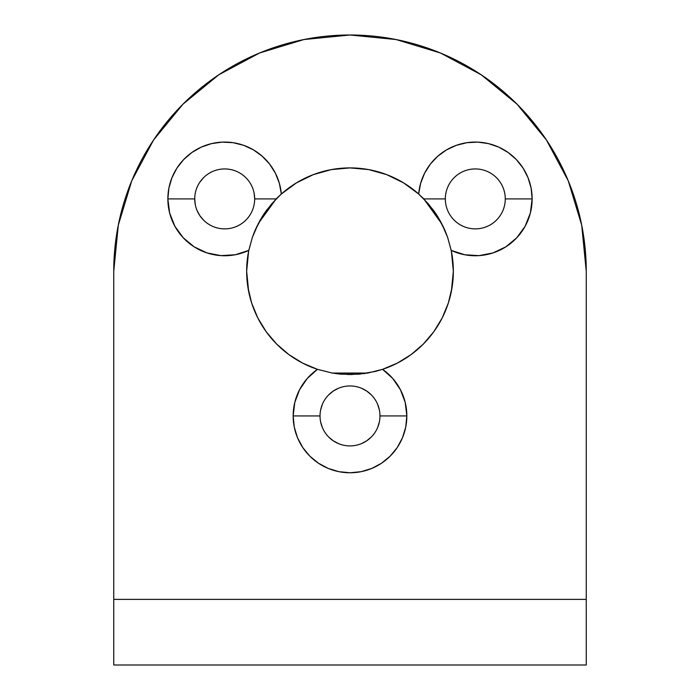 <?xml version="1.0" encoding="UTF-8"?>
<svg xmlns="http://www.w3.org/2000/svg" width="700" height="700" viewBox="0 0 700 700"><rect width="100%" height="100%" fill="white"/><g stroke="black" fill="none" stroke-linecap="round" stroke-linejoin="round"><path stroke-width="1.05" d="M254.091 193.06L254.669 198.905A29.969 29.969 0 0 1 224.7 228.874A29.969 29.969 0 0 1 194.731 198.905A29.969 29.969 0 0 0 224.7 228.874A29.969 29.969 0 0 0 254.669 198.905L276.194 198.905L266.901 209.808L258.379 223.44L252.324 237.484L248.78 250.399A56.84 56.84 0 0 1 167.86 198.905L194.731 198.905L195.309 204.759M445.331 198.966L445.331 198.905A29.969 29.969 0 0 1 475.3 168.936A29.969 29.969 0 0 1 505.269 198.905L532.14 198.905A56.84 56.84 0 0 1 451.22 250.399L447.668 237.457L441.621 223.44L433.099 209.808L423.806 198.905L445.331 198.905A29.969 29.969 0 0 0 475.3 228.874A29.969 29.969 0 0 0 505.269 198.905A29.969 29.969 0 0 1 475.3 228.874A29.969 29.969 0 0 1 445.331 198.905A29.969 29.969 0 0 0 475.3 228.874A29.969 29.969 0 0 0 505.269 198.905A29.969 29.969 0 0 1 475.3 228.874A29.969 29.969 0 0 1 445.331 198.905L445.331 198.852M379.969 415.957L379.969 415.931A29.969 29.969 0 0 1 350 445.909A29.969 29.969 0 0 1 320.031 415.931L320.031 415.914A29.969 29.969 0 0 0 350 445.909A29.969 29.969 0 0 0 379.969 415.931L406.84 415.931A56.84 56.84 0 0 1 350 472.771A56.84 56.84 0 0 1 293.16 415.931L320.031 415.957M302.61 363.09A103.346 103.346 0 0 0 317.45 369.338A103.346 103.346 0 0 1 248.78 250.399L235.235 254.765L221.034 255.631L207.051 252.936L194.189 246.864L183.234 237.781L174.877 226.257L169.636 213.028L167.86 198.905L168.893 188.116L171.955 177.721L176.934 168.096L183.654 159.591L191.861 152.513L201.259 147.123L211.514 143.614L222.25 142.117L233.074 142.686L243.591 145.303L253.426 149.861L262.211 156.205L269.64 164.097L275.424 173.268L279.37 183.356L281.33 194.014L296.415 182.884L313.267 174.65L331.328 169.601L350 167.904L368.672 169.601L386.733 174.65L403.585 182.884L418.67 194.014L420.63 183.356L424.576 173.268L430.36 164.097L437.789 156.205L446.574 149.861L456.409 145.303L466.926 142.686L477.75 142.117L488.486 143.614L498.741 147.123L508.139 152.513L516.346 159.591L523.066 168.096L528.045 177.721L531.108 188.116L532.14 198.905L530.364 213.028L525.122 226.257L516.766 237.781L505.811 246.864L492.949 252.936L478.966 255.631L464.765 254.765L451.22 250.399A103.346 103.346 0 0 1 382.55 369.338A103.346 103.346 0 0 0 397.39 363.09M451.36 251.09L453.346 271.25L452.086 287.341L448.341 303.03L442.19 317.949L433.799 331.73L423.36 344.041L411.136 354.576L397.425 363.072L382.55 369.338L375.41 371.42L359.17 374.185L340.83 374.185L332.342 373.074L317.45 369.338L302.575 363.072L288.864 354.576L276.64 344.041L266.201 331.73L257.81 317.949L251.659 303.03L247.914 287.341L246.654 271.25A103.346 103.346 0 0 0 251.632 302.934M251.694 303.126A103.346 103.346 0 0 0 276.588 343.989M276.684 344.094A103.346 103.346 0 0 0 288.776 354.506M288.951 354.637A103.346 103.346 0 0 0 302.549 363.055M397.451 363.055A103.346 103.346 0 0 0 411.049 354.637M411.224 354.506A103.346 103.346 0 0 0 423.316 344.094M423.412 343.989A103.346 103.346 0 0 0 448.306 303.126M113.75 599.375L113.75 665L586.25 665L586.25 271.25L581.709 225.164L568.269 180.845L546.438 140L517.055 104.195L481.25 74.812L440.405 52.981L396.086 39.541L350 35L303.914 39.541L259.595 52.981L218.75 74.812L182.945 104.195L153.562 140L131.731 180.845L118.291 225.164L113.75 271.25L113.75 665L586.25 665L586.25 271.25A236.25 236.25 0 0 0 350 35A236.25 236.25 0 0 0 113.75 271.25L113.75 665L586.25 665L586.25 599.375L113.75 599.375L586.25 599.375L586.25 271.25A236.25 236.25 0 0 0 350 35A236.25 236.25 0 0 0 113.75 271.25L113.75 599.375L586.25 599.375M350.656 374.596L367.684 373.074L382.55 369.338L392.7 378.42L400.4 389.664L405.204 402.412L406.84 415.931L405.746 427.026L402.517 437.684L397.259 447.51L390.189 456.129L381.579 463.199L371.752 468.449L361.086 471.686L350 472.771L338.914 471.686L328.248 468.449L318.421 463.199L309.811 456.129L302.741 447.51L297.483 437.684L294.254 427.026L293.16 415.931L294.796 402.412L299.6 389.664L307.3 378.42L317.45 369.338L332.342 373.074L349.335 374.596M546.438 140L527.634 115.482M203.508 220.097L199.78 215.556L197.006 210.376M199.78 182.254L203.508 177.713M379.391 421.785L377.685 427.402M371.192 437.124L366.651 440.851L361.471 443.625M338.529 443.625L333.349 440.851L328.808 437.124M322.315 427.402L320.609 421.785M320.609 410.086L322.315 404.469M328.808 394.739L333.349 391.011L338.529 388.246M361.471 388.246L366.651 391.011L371.192 394.739M377.685 404.469L379.391 410.086M248.64 291.41L246.654 271.25L248.64 251.09M248.649 251.029L252.324 237.484L254.984 230.589L262.43 216.37L271.521 204.006L281.33 194.014A103.346 103.346 0 0 1 418.67 194.014L428.47 203.998L437.579 216.379L445.007 230.589L447.668 237.457L451.351 251.029M253.382 234.57L254.791 231.044M255.29 229.898L257.267 225.627M259.359 221.611L261.783 217.411M262.859 215.696L263.961 214.008M264.066 213.832L266.123 210.875M276.588 198.511L278.119 196.998M287.613 188.86L292.539 185.351M292.626 185.29L294.394 184.144M304.701 178.36L311.789 175.227M324.223 171.168L330.549 169.75M369.451 169.75L375.777 171.168M388.211 175.227L395.299 178.36M405.606 184.144L407.374 185.29M407.461 185.351L412.387 188.86M421.908 197.024L423.412 198.511M433.877 210.875L435.934 213.832M436.039 214.008L437.15 215.696M438.217 217.42L440.641 221.611M442.741 225.636L444.71 229.889M445.209 231.044L446.618 234.561M451.22 250.399A103.346 103.346 0 0 1 453.346 271.25A103.346 103.346 0 0 0 451.22 250.399A103.346 103.346 0 0 1 382.55 369.338A56.84 56.84 0 0 1 406.84 415.931L379.969 415.931A29.969 29.969 0 0 0 350 385.963A29.969 29.969 0 0 0 320.031 415.931A29.969 29.969 0 0 0 350 445.909A29.969 29.969 0 0 0 379.969 415.931A29.969 29.969 0 0 0 350 385.963A29.969 29.969 0 0 0 320.031 415.931L293.16 415.931L320.031 415.931A29.969 29.969 0 0 1 350 385.963A29.969 29.969 0 0 1 379.969 415.931L406.84 415.931A56.84 56.84 0 0 1 350 472.771A56.84 56.84 0 0 1 317.45 369.338A103.346 103.346 0 0 1 248.78 250.399A56.84 56.84 0 0 1 167.86 198.905L194.731 198.905A29.969 29.969 0 0 1 224.7 168.936A29.969 29.969 0 0 1 254.669 198.905L276.194 198.905L281.33 194.014A103.346 103.346 0 0 1 418.67 194.014L423.806 198.905L445.331 198.905A29.969 29.969 0 0 1 475.3 168.936A29.969 29.969 0 0 1 505.269 198.905L532.14 198.905A56.84 56.84 0 0 1 451.22 250.399A103.346 103.346 0 0 1 453.346 271.25L451.36 291.41M451.351 291.48L450.502 295.321M446.688 307.746L445.489 310.765M445.471 310.826L444.229 313.688M438.086 325.299L435.951 328.632M435.908 328.703L435.033 329.989M423.203 344.207L422.161 345.231M409.01 356.09L404.058 359.336M392.665 365.374L389.585 366.713M389.515 366.748L386.741 367.841M364.963 373.511L363.414 373.721M336.499 373.713L335.178 373.529M313.259 367.841L310.485 366.748M310.415 366.713L307.335 365.374M295.942 359.336L290.99 356.09M277.839 345.231L276.797 344.207M264.967 329.989L264.092 328.703M264.049 328.632L261.914 325.299M255.771 313.688L254.529 310.826M254.511 310.765L253.312 307.746M249.498 295.321L248.649 291.48M246.654 271.25A103.346 103.346 0 0 1 248.78 250.399A103.346 103.346 0 0 0 246.654 271.25A103.346 103.346 0 0 1 248.78 250.399L248.789 250.346M532.14 198.905A56.84 56.84 0 0 0 477.75 142.117A56.84 56.84 0 0 0 418.67 194.014A56.84 56.84 0 0 1 477.75 142.117A56.84 56.84 0 0 1 532.14 198.905L505.269 198.905A29.969 29.969 0 0 1 475.3 228.874A29.969 29.969 0 0 1 445.331 198.905L423.806 198.905L442.006 224.193M167.86 198.905A56.84 56.84 0 0 1 222.25 142.117A56.84 56.84 0 0 1 281.33 194.014A56.84 56.84 0 0 0 222.25 142.117A56.84 56.84 0 0 0 167.86 198.905L194.731 198.905A29.969 29.969 0 0 1 224.7 168.936A29.969 29.969 0 0 1 254.669 198.905A29.969 29.969 0 0 1 224.7 228.874A29.969 29.969 0 0 1 194.731 198.905A29.969 29.969 0 0 1 224.7 168.936A29.969 29.969 0 0 1 254.669 198.905L276.194 198.905L258.414 223.379M367.815 373.047L332.22 373.056M317.555 369.373L317.45 369.338A56.84 56.84 0 0 0 293.16 415.931M382.55 369.338A56.84 56.84 0 0 1 406.84 415.931M276.194 198.905L281.33 194.014M418.67 194.014L423.806 198.905M505.269 198.905A29.969 29.969 0 0 0 475.3 168.936A29.969 29.969 0 0 0 445.331 198.905"/></g></svg>
